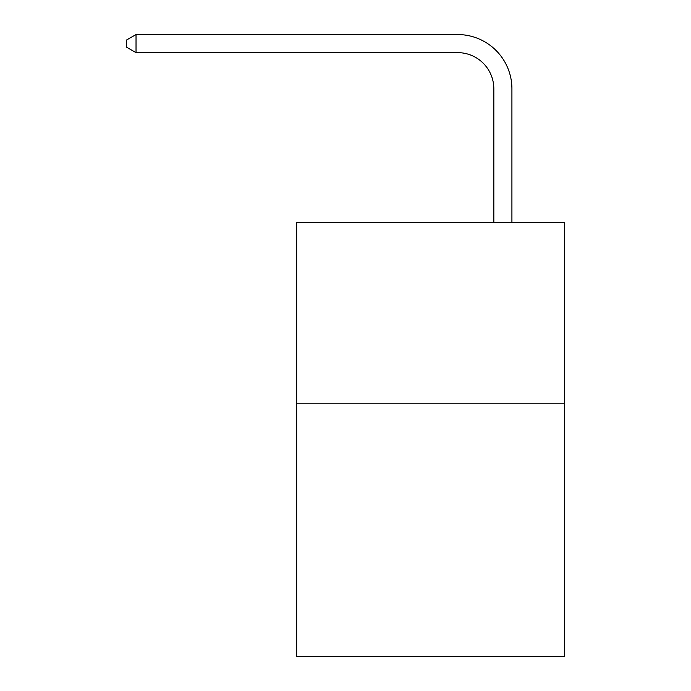 <?xml version="1.0" encoding="UTF-8"?>
<svg xmlns="http://www.w3.org/2000/svg" width="691" height="691" viewBox="0 0 691 691"><rect width="100%" height="100%" fill="white"/><g stroke="black" fill="none" stroke-linecap="round" stroke-linejoin="round"><path stroke-width="1.04" d="M564.374 403.207L564.374 656.45L296.664 656.45L296.664 222.312L564.374 222.312L564.374 403.207L296.664 403.207M493.832 222.312L493.832 88.819A36.174 36.174 67.5 0 0 457.649 52.637L136.032 52.637L126.626 47.213L126.626 39.974L136.032 34.55L457.649 34.55A54.269 54.269 -112.5 0 1 511.919 88.819L511.919 222.312M493.832 88.819A36.174 36.174 67.5 0 0 457.649 52.637A36.174 36.174 67.5 0 1 493.832 88.819A36.174 36.174 67.5 0 0 457.649 52.637A36.174 36.174 67.5 0 1 493.832 88.819A36.174 36.174 67.5 0 0 457.649 52.637A36.174 36.174 67.5 0 1 493.832 88.819A36.174 36.174 67.5 0 0 457.649 52.637A36.174 36.174 67.5 0 1 493.832 88.819M136.032 52.637L136.032 34.55L457.649 34.55"/></g></svg>
